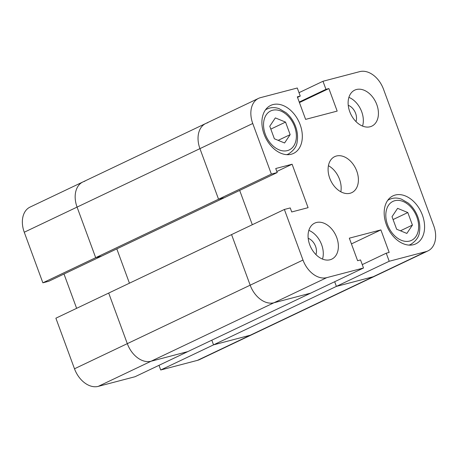 <?xml version="1.0" encoding="UTF-8"?>
<svg xmlns="http://www.w3.org/2000/svg" width="458" height="458" viewBox="0 0 458 458"><rect width="100%" height="100%" fill="white"/><g stroke="black" fill="none" stroke-linecap="round" stroke-linejoin="round"><path stroke-width="0.69" d="M108.695 293.063L55.882 318.195L74.494 368.782L127.307 343.649A23.249 16.167 64.6 0 0 151.083 361.236A23.249 16.167 -115.4 0 1 127.307 343.649L108.695 293.063L127.307 343.649L250.177 285.185L231.565 234.599L108.695 293.063M389.208 261.266L425.957 251.631A23.249 16.167 64.6 0 0 427.955 250.904L375.142 276.031A23.249 16.167 -115.4 0 1 373.144 276.764L250.274 335.227L213.531 344.863L160.718 369.995L197.461 360.36L250.274 335.227A23.249 16.167 64.6 0 0 252.272 334.5A23.249 16.167 -115.4 0 1 250.274 335.227L213.531 344.863L211.808 340.191L213.531 344.863L389.208 261.266L386.243 253.2L389.174 252.427L380.884 229.899L349.322 238.171L357.612 260.705L360.543 259.938L363.509 268.004L187.826 351.601L151.083 361.236L98.27 386.369L135.018 376.734L187.826 351.601L151.083 361.236L273.953 302.767A23.249 16.167 -115.4 0 1 250.177 285.185L231.565 234.599L284.378 209.466L290.24 207.932L291.723 211.962L308.091 207.674L292.107 164.227L275.739 168.515L277.222 172.551L271.359 174.086L42.869 282.815L48.725 281.281L101.539 256.148L95.682 257.688L77.07 207.102L95.682 257.688L101.539 256.148L277.222 172.551M64 274.01L76.623 308.326M42.869 282.815L24.257 232.229A23.249 16.167 -115.4 0 1 30.045 207.096L82.858 181.969A23.249 16.167 64.6 0 0 77.07 207.102A23.249 16.167 -115.4 0 1 82.858 181.969A23.249 16.167 64.6 0 1 84.856 181.236M425.957 251.631L373.144 276.764L336.401 286.399L334.678 281.722L336.401 286.399L373.144 276.764A23.249 16.167 -115.4 0 0 375.142 276.031L199.459 359.633A23.249 16.167 -115.4 0 1 197.461 360.36M158.995 365.324L160.718 369.995M98.27 386.369A23.249 16.167 -115.4 0 1 74.494 368.782M129.437 283.193L116.813 248.883L129.437 283.193M297.517 97.377L300.253 96.077L297.282 88.005L260.539 97.64A23.249 16.167 64.6 0 0 258.541 98.367A23.249 16.167 64.6 0 0 252.747 123.5L199.94 148.632L218.552 199.219L224.409 197.684L218.552 199.219L199.94 148.632A23.249 16.167 -115.4 0 1 205.728 123.5A23.249 16.167 -115.4 0 1 207.726 122.773M326.766 277.64L273.953 302.767L310.696 293.137L273.953 302.767A23.249 16.167 -115.4 0 1 250.177 285.185L302.99 260.052A23.249 16.167 64.6 0 0 326.766 277.64L363.509 268.004M239.683 190.414L252.306 224.729L239.683 190.414M316.369 222.519A19.929 13.854 64.6 0 0 314.657 223.143A19.929 13.854 64.6 0 0 310.175 245.9A19.929 13.854 64.6 0 0 330.075 259.76A19.929 13.854 64.6 0 0 331.787 259.131A19.929 13.854 64.6 0 0 336.269 236.374A19.929 13.854 64.6 0 0 316.369 222.519M356.421 89.516A19.929 13.854 64.6 0 0 354.71 90.14A19.929 13.854 64.6 0 0 350.227 112.897A19.929 13.854 64.6 0 0 370.127 126.757A19.929 13.854 64.6 0 0 371.839 126.133A19.929 13.854 64.6 0 0 376.321 103.376A19.929 13.854 64.6 0 0 356.421 89.516M272.979 104.584A26.57 18.475 64.6 0 0 270.695 105.42A26.57 18.475 64.6 0 0 264.718 135.763A26.57 18.475 64.6 0 0 291.248 154.243A26.57 18.475 64.6 0 0 293.532 153.407A26.57 18.475 64.6 0 0 299.515 123.065A26.57 18.475 64.6 0 0 272.979 104.584M395.243 195.034A26.57 18.475 64.6 0 0 392.964 195.864A26.57 18.475 64.6 0 0 386.981 226.206A26.57 18.475 64.6 0 0 413.517 244.686A26.57 18.475 64.6 0 0 415.795 243.851A26.57 18.475 64.6 0 0 421.778 213.508A26.57 18.475 64.6 0 0 395.243 195.034M336.395 156.018A19.929 13.854 64.6 0 0 334.684 156.642A19.929 13.854 64.6 0 0 330.201 179.399A19.929 13.854 64.6 0 0 350.101 193.259A19.929 13.854 64.6 0 0 351.813 192.629A19.929 13.854 64.6 0 0 356.295 169.878A19.929 13.854 64.6 0 0 336.395 156.018M252.747 123.5L271.359 174.086M299.005 92.676L322.982 81.266L359.73 71.631A23.249 16.167 64.6 0 1 383.506 89.218L433.743 225.771A23.249 16.167 64.6 0 1 427.955 250.904M308.188 238.32A10.963 7.62 -115.4 0 1 315.928 254.579M348.24 105.317A10.963 7.62 -115.4 0 1 355.981 121.576M340.832 191.782A19.929 13.854 64.6 0 0 328.42 165.699M284.378 209.466L302.99 260.052M300.253 96.077L297.322 96.844L305.612 119.372L337.174 111.099L328.884 88.566L325.953 89.339L322.982 81.266M24.257 232.229L199.94 148.632A23.249 16.167 -115.4 0 1 205.728 123.5L82.858 181.969M362.559 126.082A19.929 13.854 64.6 0 0 348.899 97.371M322.506 259.085A19.929 13.854 64.6 0 0 308.847 230.368M299.24 102.048L325.953 89.339M299.435 102.581L328.884 88.566M351.435 243.914L380.884 229.899M362.261 264.61L386.243 253.2M276.832 171.492L292.107 164.227M284.573 142.982L290.16 134.641L285.54 122.097L275.344 117.895L269.762 126.236L274.376 138.78L284.573 142.982M290.16 134.641L278.172 140.343M285.54 122.097L270.815 129.104M396.639 229.223L406.841 233.425L412.423 225.084L407.809 212.546L397.607 208.344L392.025 216.68L396.639 229.223M412.423 225.084L400.441 230.786M407.809 212.546L393.084 219.554M387.68 200.392A24.909 17.324 -115.4 0 1 389.363 199.413L391.802 198.526C394.91 197.736 398.122 197.942 401.437 199.138L408.187 203.06C411.748 206.014 414.593 209.735 416.717 214.23C419.465 220.229 420.375 226.115 419.454 231.891C419.139 236.62 416.248 240.794 410.774 244.406A24.909 17.324 -115.4 0 1 408.954 245.099M409.647 241.057A21.589 15.011 64.6 0 0 416.877 217.04A21.589 15.011 64.6 0 0 394.802 200.713A21.589 15.011 64.6 0 0 387.571 224.723A21.589 15.011 64.6 0 0 409.647 241.057M265.417 109.949A24.909 17.324 -115.4 0 1 267.1 108.97L269.539 108.082C272.647 107.292 275.859 107.498 279.174 108.695L285.924 112.616C289.485 115.571 292.33 119.292 294.454 123.786C297.202 129.786 298.112 135.671 297.19 141.448C296.876 146.176 293.984 150.35 288.506 153.962A24.909 17.324 -115.4 0 1 286.685 154.655M287.384 150.613A21.589 15.011 64.6 0 0 294.614 126.597A21.589 15.011 64.6 0 0 272.539 110.269A21.589 15.011 64.6 0 0 265.308 134.28A21.589 15.011 64.6 0 0 287.384 150.613M410.774 244.406L409.28 245.116M288.506 153.962L287.011 154.672M258.541 98.367L205.728 123.5M267.1 108.97L265.606 109.68M389.363 199.413L387.869 200.129"/></g></svg>
